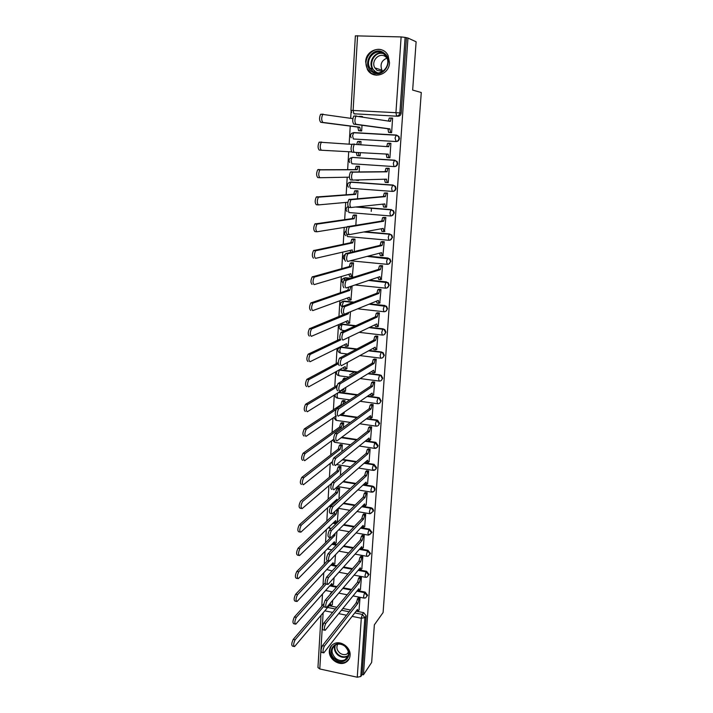 <?xml version="1.0" encoding="UTF-8"?>
<svg xmlns="http://www.w3.org/2000/svg" width="713" height="713" viewBox="0 0 713 713"><rect width="100%" height="100%" fill="white"/><g stroke="black" fill="none" stroke-linecap="round" stroke-linejoin="round"><path stroke-width="1.07" d="M353.719 139.008L396.17 141.548C398.014 141.468 399.102 140.452 399.423 138.5L398.977 136.566L396.615 135.096M394.28 166.584L394.441 166.584C396.285 166.521 397.355 165.523 397.676 163.589L397.177 161.575L394.414 160.175L396.704 161.566L397.212 163.58C396.891 165.514 395.813 166.512 393.968 166.584L351.874 163.749L351.099 160.559L351.946 157.573C349.049 158.357 348.336 160.033 349.798 162.609M392.899 191.369C394.646 191.227 395.662 190.246 395.947 188.419L395.385 186.325L392.703 185.059L394.913 186.351L395.483 188.446C395.162 190.362 394.093 191.342 392.266 191.396L391.615 188.277L392.703 185.059L350.778 182.002L349.62 185.175L350.404 188.268L392.195 191.387M391.455 215.887L394.236 213L393.603 210.816L391 209.684L393.13 210.879L393.772 213.062C393.46 214.952 392.391 215.914 390.572 215.959L389.922 212.937L391 209.684L356.545 206.922M390.011 240.138L392.542 237.322L391.82 235.04L389.325 234.051L391.357 235.147L392.079 237.42C391.767 239.292 390.706 240.236 388.897 240.263L388.246 237.349L389.325 234.051L364.334 231.868M388.558 264.14L390.867 261.395L390.056 259.024L387.667 258.177L389.583 259.158L390.403 261.537C390.091 263.382 389.04 264.309 387.239 264.327L386.589 261.511L387.667 258.177L367.578 256.279M387.114 287.883L389.209 285.236L388.282 282.749L386.018 282.063L387.81 282.918L388.745 285.405C388.433 287.232 387.391 288.141 385.599 288.141L384.949 285.423L386.018 282.063L368.942 280.325M385.662 311.376L387.569 308.827L386.517 306.242L384.387 305.699L386.045 306.447L387.097 309.032C386.794 310.841 385.751 311.741 383.977 311.724L383.318 309.094L384.387 305.699L369.343 304.068M384.209 334.638L385.947 332.178L384.744 329.486L382.774 329.103L384.271 329.727L385.475 332.427C385.172 334.21 384.138 335.092 382.364 335.065L381.705 332.534L382.774 329.103L369.2 327.534M382.747 357.668L384.334 355.306L382.97 352.498L381.179 352.275L382.498 352.775L383.861 355.582C383.567 357.356 382.533 358.22 380.778 358.176L380.118 355.734L381.179 352.275L368.719 350.743M381.286 380.466L382.738 378.202L381.188 375.288L379.601 375.216L380.715 375.599L382.275 378.514C381.972 380.261 380.947 381.107 379.2 381.054L378.541 378.701L379.601 375.216L368.015 373.71M379.833 403.041L381.161 400.875L379.405 397.863L378.042 397.925L378.933 398.202L380.697 401.214C380.394 402.943 379.378 403.781 377.64 403.71L376.972 401.446L378.042 397.925L367.159 396.446M378.371 425.403L379.601 423.317L377.623 420.224L376.491 420.412L379.129 423.691C378.835 425.403 377.828 426.222 376.099 426.142L375.43 423.959L376.491 420.412L366.197 418.941M375.038 447.951C376.758 448.04 377.765 447.238 378.05 445.545L375.84 442.381L374.958 442.684L377.587 445.946C377.293 447.648 376.286 448.45 374.566 448.361L373.897 446.258L374.958 442.684L365.154 441.213M373.523 469.92C375.234 470.019 376.232 469.234 376.517 467.559L374.058 464.332L373.434 464.742L376.054 467.995C375.76 469.671 374.762 470.455 373.051 470.357L372.382 468.343L373.425 464.751L364.058 463.272M372.204 491.703C373.817 491.72 374.744 490.936 375.002 489.359C374.949 487.639 374.084 486.56 372.409 486.114L371.936 486.578C373.612 487.024 374.485 488.102 374.539 489.822C374.28 491.4 373.345 492.184 371.731 492.166L370.876 490.205L371.936 486.578L362.917 485.107M370.974 513.262L373.505 510.945C373.452 509.242 372.587 508.173 370.912 507.718L370.439 508.209C372.115 508.663 372.979 509.733 373.033 511.435L370.029 513.752L369.387 511.863L370.439 508.209L361.741 506.729M369.744 534.598L372.017 532.326L369.441 529.108L368.969 529.625L371.544 532.852L368.532 535.142L367.917 533.306L368.969 529.625L360.555 528.146M368.514 555.721L370.537 553.502L367.979 550.302L367.507 550.846L370.074 554.054L368.042 556.274L367.061 556.336L366.455 554.554L367.507 550.846L359.343 549.358M367.275 576.621L369.076 574.482L366.535 571.291L366.063 571.862L368.612 575.061L366.812 577.2L365.591 577.325L365.011 575.596L366.063 571.862L358.122 570.364M366.036 597.316L367.632 595.266L365.101 592.075L364.628 592.681L367.168 595.863L365.564 597.922L364.138 598.109L363.577 596.433L364.628 592.681L356.892 591.166M329.344 650.933C328.488 658.883 338.925 666.307 345.6 662.439C348.309 660.951 349.807 658.598 350.101 655.39C350.956 647.671 341.099 640.283 334.388 643.572C331.34 645.007 329.656 647.466 329.344 650.933M365.653 61.835L367.347 69.357C372.632 79.847 389.218 74.981 389.521 62.708L388.122 55.65C383.095 44.473 365.831 49.34 365.653 61.835M351.099 111.433L350.689 118.305M350.226 126.103L349.156 144.151M348.71 151.726L347.65 169.596M347.195 177.216L346.161 194.747M345.707 202.439L344.682 219.631M344.227 227.402L343.229 244.256M342.757 252.108L341.777 268.632M341.313 276.555L340.351 292.758M339.878 300.743L338.933 316.643M338.461 324.691L337.534 340.279M337.053 348.399L336.144 363.675M335.663 371.856L334.771 386.838M334.281 395.082L333.417 409.77M332.926 418.076L332.071 432.47M331.572 440.839L330.734 454.947M330.235 463.37L329.415 477.211M328.916 485.687L328.114 499.243M327.606 507.781L326.821 521.069M326.304 529.652L325.538 542.682M325.021 551.318L324.263 564.09M323.755 572.771L323.007 585.284M322.49 594.018L321.768 606.282M397.916 116.255L353.898 113.777L397.916 116.255C399.77 116.157 400.866 115.123 401.187 113.153L399.868 112.895C399.538 114.873 398.451 115.916 396.58 116.014L395.938 112.574L401.125 36.924L405.1 37.397L399.868 112.895L350.956 110.346L351.669 112.476M416.116 41.782L407.97 38.047L363.452 674.828L371.66 662.422L374.361 624.829L383.095 612.538L421.276 92.521L412.658 90.079L416.116 41.782M350.956 110.346L355.368 35.846L401.125 36.924M407.97 38.047L405.1 37.397M329.139 605.729L336.839 607.28M342.873 608.492L350.564 610.034M356.144 611.157L363.675 612.672L362.347 614.437L364.878 617.627L360.796 676.521L357.258 677.225L319.781 668.954L317.953 667.52L321.046 615.292M360.796 676.521L362.115 674.534L363.452 674.828M359.031 610.007L360.012 598.189L357.962 598.073M331.768 592.628L331.153 592.77M333.524 584.197L334.112 577.637M360.421 589.419L361.411 577.494L359.352 577.378M334.789 563.555L335.52 554.723M361.83 568.644L362.828 556.595L360.769 556.479M336.073 542.727L336.946 531.568M363.256 547.664L364.263 535.499L362.186 535.392M337.365 521.693L338.31 509.501L337.178 509.314M364.682 526.479L365.707 514.207L363.621 514.091M366.134 505.098L367.168 492.701L365.074 492.594M338.96 498.975L339.629 488.155L337.57 488.04M367.596 483.512L368.648 470.99L366.535 470.883M340.413 475.393L340.957 466.596L338.889 466.489M369.067 461.712L370.136 449.065L368.015 448.967M341.884 451.561L342.302 444.841L340.217 444.725M370.555 439.698L371.633 426.927L369.503 426.829M343.372 427.479L343.657 422.862L341.563 422.756M344.014 413.469L344.326 412.061M372.061 417.47L373.157 404.574L371.018 404.476M344.869 403.139L345.03 400.679L342.926 400.572M345.377 391.196L345.85 387.382M373.576 395.02L374.69 381.999L372.534 381.91M346.393 378.541L344.299 378.175M349.548 374.913L354.566 371.972M346.759 368.692L347.383 362.436M375.1 372.346L376.232 359.2L374.075 359.111M348.14 345.974L348.942 337.222M376.651 349.45L377.801 336.171L375.626 336.081M349.539 323.034L350.511 311.724M378.202 326.331L379.378 312.918L377.195 312.829M350.948 299.861L352.07 286.412L351.028 286.305M379.771 302.972L380.974 289.425L378.781 289.344M352.365 276.448L353.523 262.874L351.357 262.794M381.339 279.38L382.587 265.691L380.377 265.61M382.917 255.548L384.209 241.716L381.999 241.645M354.236 251.448L354.994 239.096L352.819 239.015M384.485 231.467L385.858 217.501L383.63 217.429M355.849 225.183L356.473 215.076L354.29 215.005M386.018 207.135L386.562 207.18L387.516 193.036L385.278 192.965M357.489 198.615L357.971 190.808L355.769 190.745M357.685 180.398L358.612 180.469L358.648 179.917M387.364 182.546L388.228 182.608L389.2 168.313L386.945 168.25M359.147 171.762L359.486 166.298L357.275 166.236M357.917 155.648L360.136 155.799M357.917 155.701L360.127 155.853L360.323 152.662M387.667 157.573L389.913 157.725L386.892 157.528L386.241 154.044M387.658 157.635L389.913 157.778L390.893 143.34L388.63 143.197L390.884 143.402L389.521 143.482L388.71 146.726L354.254 144.338C352.899 147.734 352.89 150.398 354.227 152.332L388.202 154.151L388.852 157.653M360.823 144.561L361.01 141.531L358.791 141.397L361.01 141.584M359.441 130.755L361.66 130.978L362.017 125.256M389.36 132.475L391.615 132.689L392.605 118.1L391.767 118.055M371.223 211.422L371.437 208.116M352.641 157.43L394.886 160.193M350.056 182.189L393.175 185.032M357.061 206.868L391.473 209.622M364.842 231.778L389.797 233.962M368.077 256.154L388.139 258.044M343.728 278.204L345.547 277.731L350.136 278.195M369.432 280.156L386.491 281.893M342.222 301.608L344.147 301.073L353.684 302.107M369.833 303.863L384.86 305.494M340.734 324.789L342.757 324.183L355.751 325.681M369.69 327.294L383.255 328.862M339.272 347.73L341.375 347.062L356.901 348.969M369.209 350.475L381.66 351.999M339.531 369.699L357.463 371.981M368.505 373.407L380.074 374.904M338.951 392.195L357.605 394.744M367.65 396.107L378.514 397.587M340.306 414.806L357.463 417.257M366.678 418.576L376.963 420.046M341.777 437.247L357.097 439.538M365.635 440.821L375.43 442.283M342.775 459.439L356.571 461.596M364.539 462.844L373.906 464.306M343.416 481.4L355.921 483.432M363.398 484.653L372.409 486.114M334.442 501.542L335.885 501.783M343.764 503.12L355.172 505.054M362.231 506.248L370.912 507.718M333.417 522.781L336.483 523.315M343.889 524.616L354.352 526.461M361.036 527.638L369.441 529.108M332.365 543.814L336.839 544.625M343.826 545.9L353.461 547.655M359.824 548.814L367.979 550.302M331.295 564.651L336.991 565.721M343.621 566.969L352.534 568.653M358.603 569.794L366.535 571.291M330.226 585.284L336.982 586.603M343.301 587.833L351.562 589.446M357.373 590.578L365.101 592.075M332.267 604.642L332.713 600.31M362.534 116.896L361.66 116.46M406.419 38.003L401.187 113.153M354.798 113.928L355.404 114.027M362.115 674.534L366.197 615.845L363.675 612.672M359.913 598.171L358.951 599.383L357.89 603.35L356.135 602.797L358.158 597.824M323.158 652.751L321.875 652.475C320.654 651.7 320.85 649.418 322.472 645.639L356.126 602.993M357.89 603.35L324.397 646.049C322.775 649.837 322.579 652.119 323.791 652.885L357.471 609.437L358.024 611.282L359.218 609.758M323.8 606.326L295.111 639.793C293.399 643.527 293.212 645.791 294.54 646.584L330.574 604.045L331.189 605.89L332.454 604.41M330.734 605.8L329.228 605.622M293.854 646.433L292.651 646.174C291.323 645.381 291.51 643.126 293.221 639.392L323.907 603.795M329.682 595.034L330.734 593.822M331.349 592.548L330.315 593.733M361.322 577.477L360.359 578.635L359.29 582.574L357.516 582.236L358.586 578.305L359.557 577.138M359.013 590.533L357.552 590.355M324.531 630.176L323.256 629.909C322 629.124 322.187 626.834 323.827 623.037L357.516 582.236M359.29 582.574L325.761 623.438C324.13 627.235 323.934 629.526 325.181 630.31L358.871 588.724L359.441 590.622L360.618 589.179M362.739 556.577L361.776 557.691L360.707 561.612L358.933 561.078L359.994 557.361L360.965 556.256M360.43 569.678L358.835 569.518M325.921 607.36L324.656 607.111C323.363 606.308 323.542 604 325.199 600.203L358.924 561.274M360.707 561.612L327.142 600.596C325.493 604.392 325.306 606.701 326.59 607.503L360.288 567.815L360.876 569.767L362.026 568.404M335.101 659.213C325.28 651.851 335.6 638.037 345.039 646.067C354.949 653.527 344.424 667.279 335.101 659.213M344.896 646.254C341.955 644.071 338.987 643.563 335.992 644.712C330.832 648.411 330.734 652.983 335.689 658.42C338.782 660.71 341.875 661.174 344.958 659.81C349.789 656.022 349.762 651.504 344.896 646.254M348.577 652.796L346.973 654.044C344.566 655.095 342.16 654.739 339.762 652.956C336.839 650.22 336.153 647.306 337.712 644.204M331.937 645.185C328.461 650.211 329.272 655.211 334.361 660.185C338.229 663.037 342.08 663.607 345.921 661.887L349.183 658.83M372.15 71.906C360.912 64.785 372.908 44.75 383.719 52.815C395.064 60.052 382.81 80.043 372.15 71.906M383.514 53.609C375.573 47.521 364.512 59.464 369.958 68.1L372.81 71.273C380.484 77.262 391.606 65.953 386.571 57.138L383.514 53.609M382.783 71.38L381.936 70.15C379.86 64.411 381.553 60.4 387.007 58.118M382.747 71.407L377.088 70.4L374.851 67.895C370.635 61.14 379.28 51.889 385.448 56.63L386.99 58.065M384.191 51.131C374.227 44.135 361.117 58.938 367.792 69.428L371.304 73.314L376.553 75.23M326.171 584.09L296.314 617.36C294.585 621.094 294.407 623.367 295.77 624.178L331.83 583.475L332.472 585.373L333.72 583.974M332 585.275L330.395 585.088M295.057 624.027L293.881 623.777C292.508 622.975 292.686 620.702 294.416 616.968L325.146 582.922M328.996 561.3L297.526 594.687C295.779 598.43 295.61 600.711 297.018 601.531L333.105 562.709L333.764 564.66L334.994 563.341M333.283 564.562L331.598 564.322M296.278 601.389L295.111 601.148C293.703 600.328 293.872 598.047 295.619 594.303L327.258 560.935M364.174 535.481L363.211 536.55L362.133 540.436L360.35 539.91L361.42 536.229L362.391 535.169M361.865 548.627L360.172 548.431M327.32 584.312L326.064 584.072C324.736 583.243 324.905 580.935 326.581 577.129L360.341 540.115M362.133 540.436L328.533 577.512C326.866 581.318 326.697 583.626 328.016 584.446L361.714 546.702L362.32 548.707L363.452 547.432M365.626 514.189L364.655 515.196L363.577 519.064L361.776 518.752L362.855 514.884L363.835 513.877M363.309 527.37L361.536 527.094M328.738 561.024L327.49 560.792C326.126 559.946 326.287 557.619 327.98 553.814L361.776 518.752M363.577 519.064L329.95 554.179C328.256 557.985 328.096 560.311 329.451 561.158L363.149 525.392L363.773 527.451L364.896 526.265M367.088 492.683L366.108 493.637L365.029 497.487L363.22 497.184L364.298 493.343L365.288 492.389M364.771 505.909L362.935 505.544M330.172 537.486L328.934 537.263C327.534 536.39 327.686 534.055 329.397 530.249L363.22 497.184M365.029 497.487L331.376 530.597C329.664 534.411 329.513 536.746 330.912 537.62L364.601 503.868L365.243 505.989L366.339 504.884M335.083 533.431L334.762 535.525L298.756 571.773C296.991 575.525 296.831 577.815 298.275 578.662L334.388 541.746L335.074 543.752L336.278 542.522M334.575 543.663L332.819 543.342M297.517 578.51L296.358 578.288C294.906 577.441 295.066 575.15 296.84 571.407L330.449 537.771M333.265 535.258L334.762 535.525M338.229 509.492L337.187 510.472L336.064 514.305L299.995 548.627C298.212 552.379 298.061 554.687 299.549 555.543L335.68 520.588L336.393 522.647L337.57 521.497M335.885 522.558L334.067 522.148M298.765 555.4L297.624 555.186C296.127 554.322 296.278 552.014 298.07 548.27L334.29 514.002L334.682 511.658M334.29 514.002L336.064 514.305M339.557 488.138L338.506 489.073L337.383 492.879L301.251 525.231C299.442 528.984 299.308 531.31 300.833 532.192L336.991 499.216L337.026 500.74M336.589 501.141L335.324 500.731M300.03 532.05L298.899 531.845C297.366 530.953 297.499 528.636 299.308 524.884L335.6 492.585L336.723 488.779L338.506 489.073M337.784 487.852L336.723 488.779M335.6 492.585L337.383 492.879M368.568 470.972L367.587 471.872L366.5 475.696L364.682 475.402L365.76 471.587L366.749 470.687M366.25 484.243L364.352 483.762M331.616 513.699L330.395 513.485C328.951 512.594 329.094 510.241 330.823 506.426L364.682 475.402M367.587 471.872L365.769 471.587L367.578 471.881M366.5 475.696L332.811 506.765C331.09 510.588 330.948 512.932 332.374 513.823L366.063 482.14L366.732 484.323L367.81 483.307M340.885 466.587L339.825 467.47L338.702 471.248L302.508 501.587C300.69 505.348 300.565 507.683 302.134 508.592L331.616 483.378M301.305 508.449L300.182 508.253C298.613 507.344 298.738 505.009 300.565 501.257L336.91 470.963L338.042 467.184L339.834 467.47L338.042 467.184L339.103 466.302M346.17 460.473L342.365 463.61M336.91 470.963L338.702 471.248M370.056 449.056L369.076 449.894L367.988 453.691L366.161 453.415L367.213 449.645L368.238 448.78M374.468 443.513L375.341 442.773L365.118 441.249M367.748 462.389L365.787 461.748M331.839 489.475C330.395 488.539 330.529 486.177 332.231 482.38L366.161 453.415M367.213 449.645L369.049 449.921L367.24 449.618M367.988 453.691L334.228 482.71C332.534 486.507 332.401 488.868 333.836 489.804L367.551 460.206L368.22 462.461L369.289 461.516M342.231 444.832L341.144 445.67L340.039 449.404L303.756 477.719C301.964 481.462 301.849 483.806 303.417 484.76L332.365 461.676M301.456 484.439C299.879 483.485 299.995 481.141 301.795 477.398L338.238 449.128L339.343 445.402L341.171 445.652M340.44 444.555L339.379 445.375M338.238 449.128L340.039 449.404M371.571 426.918L370.528 427.747L369.486 431.472L367.65 431.205L368.683 427.479L369.735 426.65M369.272 440.322L367.248 439.511M333.301 465.215C331.857 464.208 331.982 461.828 333.657 458.076L367.65 431.205M369.486 431.472L335.671 458.388C333.996 462.149 333.871 464.528 335.306 465.536L369.04 438.049L369.717 440.393L370.778 439.511M343.595 422.854L342.472 423.665L341.393 427.354L305.012 453.593C303.248 457.3 303.141 459.662 304.709 460.687L333.746 439.226M302.74 460.375C301.162 459.35 301.269 456.988 303.043 453.29L339.584 427.087L340.716 423.353L342.525 423.62M341.794 422.595L340.716 423.353M339.584 427.087L341.393 427.354M373.095 404.565L372.017 405.349L371.001 409.03L369.165 408.558L370.172 405.091L371.25 404.307M370.805 418.041L368.719 417.043M334.771 440.687C333.336 439.618 333.443 437.221 335.101 433.495L369.156 408.772M371.001 409.03L337.124 433.798C335.475 437.524 335.36 439.921 336.786 440.999L370.555 415.67L371.223 418.103L372.293 417.292M344.976 400.67L343.818 401.437L342.801 404.512M335.992 409.547L306.287 429.208C304.549 432.88 304.451 435.26 306.011 436.347L335.983 415.991M342.4 413.371L343.113 414.093L344.245 413.308M304.032 436.044C302.464 434.957 302.553 432.586 304.299 428.914L340.939 404.824L341.999 401.178L343.889 401.374M343.158 400.421L342.08 401.125M340.939 404.824L342.08 404.984M374.637 381.99L373.532 382.729L372.534 386.375L370.671 386.125L371.669 382.48L372.783 381.749M372.355 395.546L370.894 395.341L370.216 394.351M336.251 415.902C334.834 414.752 334.932 412.337 336.554 408.647L370.671 386.125M372.534 386.375L338.586 408.941C336.973 412.622 336.866 415.046 338.283 416.187L372.079 393.077L372.747 395.599L373.817 394.85M376.188 359.192L375.056 359.887L374.075 363.478L372.204 363.247L373.184 359.646L374.325 358.96M373.933 372.819L372.427 372.623L371.731 371.42M337.757 390.831C336.34 389.61 336.429 387.177 338.024 383.532L372.204 363.247M374.075 363.478L340.074 383.799C338.479 387.453 338.39 389.895 339.798 391.107L373.621 370.252L374.28 372.863L375.35 372.195M377.765 336.171L376.598 336.803L375.635 340.368L373.755 340.137L374.717 336.589L375.894 335.948M375.519 349.869L373.969 349.673L373.273 348.247M339.281 365.493C337.864 364.2 337.944 361.741 339.522 358.122L373.755 340.137M375.635 340.368L341.58 358.381C340.012 362.008 339.932 364.459 341.331 365.751L375.172 347.204L375.84 349.905L376.91 349.308M379.361 312.909L378.157 313.497L377.213 317.018L375.323 316.804L376.268 313.292L377.48 312.704M369.076 304.175L385.92 306.358M377.124 326.688L375.528 326.501L374.824 324.843M340.814 339.869C339.415 338.497 339.477 336.019 341.028 332.436L375.323 316.804M377.213 317.018L343.096 332.686C341.554 336.269 341.482 338.746 342.882 340.119L376.749 323.925L377.409 326.714L378.478 326.197M380.974 289.425L379.726 289.95L378.808 293.426L376.901 293.221L377.828 289.754L379.093 289.228M378.746 303.266L377.097 303.087L376.402 301.198M342.365 313.952C340.974 312.508 341.037 310.012 342.552 306.456L376.901 293.221M378.808 293.426L344.637 306.688C343.122 310.244 343.06 312.749 344.45 314.192L378.336 300.405L378.995 303.292L380.065 302.847M382.587 265.708L381.312 266.163L380.412 269.594L378.505 269.407L379.405 265.976L380.724 265.512M380.385 279.612L378.692 279.443L377.988 277.304M343.942 287.749C342.552 286.234 342.605 283.712 344.094 280.182L378.505 269.407M380.412 269.594L346.188 280.396C344.709 283.926 344.655 286.448 346.037 287.972L379.94 276.653L380.59 279.639L381.66 279.264M336.821 386.981L307.57 404.556C305.859 408.192 305.779 410.59 307.33 411.749L343.728 389.245L344.486 391.758L345.618 391.045M346.366 378.264L344.834 379.459M344.067 391.695L342.668 391.508L341.901 390.376M305.333 411.463C303.774 410.305 303.854 407.907 305.574 404.271L337.133 385.43M342.481 380.858L343.443 378.674L345.27 378.915M344.539 378.024L343.443 378.674M338.265 363.782L308.872 379.628C307.187 383.238 307.116 385.653 308.658 386.883L345.119 366.598L345.867 369.2L347.008 368.55M345.484 369.147L344.04 368.96L343.265 367.623M306.661 386.606C305.102 385.376 305.173 382.961 306.857 379.361L338.247 362.552M340.671 339.905L310.182 354.432C308.533 358.006 308.471 360.439 310.012 361.741L346.518 343.728L347.267 346.411L348.407 345.841M346.919 346.375L345.431 346.188L344.646 344.646M307.989 361.482C306.447 360.181 306.501 357.748 308.159 354.174L339.985 339.121M348.479 312.552L348.354 313.773L311.51 328.951C309.888 332.49 309.843 334.95 311.367 336.322L347.935 320.627L348.684 323.408L349.825 322.909M348.372 323.372L346.839 323.194L346.046 321.429M309.344 336.073C307.802 334.7 307.847 332.249 309.478 328.711L346.5 313.355M346.491 313.56L348.354 313.773M352.07 286.421L350.743 286.929L349.78 290.369L312.855 303.177C311.26 306.697 311.224 309.175 312.749 310.618L349.361 297.294L350.11 300.173L351.251 299.745M349.842 300.137L348.256 299.968L347.463 297.981M310.708 310.387C309.175 308.943 309.21 306.465 310.815 302.954L347.917 290.173L348.595 287.116M347.917 290.173L349.78 290.369M353.523 262.892L352.169 263.338L351.233 266.733L314.219 277.125C312.651 280.61 312.624 283.114 314.139 284.63L350.805 273.73L351.554 276.697L352.694 276.35M351.322 276.671L349.682 276.51L348.898 274.291M312.089 284.416C310.565 282.892 310.592 280.396 312.16 276.911L349.352 266.546L350.288 263.15L352.382 263.204M351.714 262.696L350.511 263.017M349.352 266.546L351.233 266.733M384.209 241.752L382.926 242.135L382.034 245.53L380.118 245.352L381 241.957L382.391 241.555M382.034 255.717L380.296 255.557L379.601 253.16M345.529 261.252C344.147 259.657 344.192 257.108 345.653 253.614L380.118 245.352M382.034 245.53L347.766 253.81C346.304 257.313 346.26 259.862 347.632 261.457L381.553 252.652L382.213 255.735L383.282 255.45M354.994 239.131L353.612 239.497L352.694 242.857L315.592 250.771C314.059 254.229 314.041 256.76 315.547 258.356L352.258 249.924L352.32 251.894M350.582 252.304L350.341 250.361M313.479 258.159C311.964 256.555 311.982 254.033 313.524 250.575L350.805 242.687L351.723 239.327L353.853 239.354M353.229 238.935L351.964 239.185M350.805 242.687L352.694 242.857M385.858 217.545L384.548 217.857L383.683 221.208L381.749 221.048L382.614 217.697L384.12 217.358M383.71 231.582L381.918 231.422L381.232 228.766M349.049 234.622L347.133 234.452C345.76 232.777 345.796 230.201 347.231 226.734L381.749 221.048M383.683 221.208L349.361 226.912C347.926 230.388 347.891 232.964 349.254 234.639L383.193 228.41L383.844 231.591L384.913 231.386M356.473 215.121L355.074 215.415L354.174 218.739L316.991 224.123C315.476 227.554 315.467 230.103 316.973 231.778L347.071 226.948M316.75 231.761L314.896 231.6C313.39 229.916 313.39 227.367 314.905 223.935L352.275 218.579L353.176 215.255L355.332 215.273M354.798 214.934L353.434 215.112M352.275 218.579L354.174 218.739M387.516 193.089L386.188 193.321L385.341 196.636L383.389 196.494L384.245 193.178L385.965 192.92M385.403 207.189L383.558 207.046L382.881 204.114M350.751 207.51L348.764 207.349C347.4 205.585 347.418 202.982 348.835 199.542L383.389 196.494M385.341 196.636L350.974 199.711C349.566 203.152 349.539 205.754 350.894 207.519L384.851 203.909L385.501 207.198L386.562 207.073M357.971 190.87L356.545 191.084L355.662 194.373L318.399 197.162C316.911 200.567 316.92 203.152 318.408 204.907L347.873 202.242M318.256 204.898L316.322 204.738C314.825 202.982 314.816 200.398 316.305 197.002L353.755 194.221L354.637 190.941L356.83 190.932M356.509 190.701L354.922 190.79M353.755 194.221L355.662 194.373M389.191 168.384L387.845 168.535L387.016 171.815L385.056 171.681L385.885 168.402L388.425 168.259M387.114 182.546L385.216 182.412L384.557 179.213M352.48 180.077L350.404 179.934C349.049 178.081 349.067 175.451 350.448 172.029L385.056 171.681M387.016 171.815L352.605 172.181C351.224 175.603 351.206 178.241 352.552 180.086L386.517 179.159L387.168 182.555L388.237 182.51M359.477 166.37L358.033 166.503L357.177 169.756L319.825 169.89C318.372 173.277 318.381 175.888 319.87 177.724L349.379 177.172M357.008 179.961L358.621 180.371M357.418 180.407L355.19 180.015M319.789 177.715L317.766 177.573C316.269 175.737 316.26 173.125 317.713 169.747L355.252 169.623L356.108 166.37L358.336 166.352M358.862 166.254L356.42 166.218M355.252 169.623L357.177 169.756M386.74 146.575L387.551 143.366L389.824 143.331M354.227 152.332L352.07 152.199C350.725 150.265 350.734 147.6 352.088 144.204L354.726 144.088M361.01 141.611L359.539 141.664L358.728 144.4M351.964 144.365L321.269 142.306C319.843 145.666 319.87 148.313 321.34 150.229L351.625 151.878M358.229 152.546L358.987 155.719L360.136 155.764M358.987 155.719L357.07 155.594L356.295 152.448M321.34 150.229L319.228 150.095C317.74 148.17 317.713 145.532 319.148 142.181L321.777 142.065M356.803 144.249L357.605 141.548L359.86 141.513M392.596 118.198L391.214 118.171L390.421 121.379L355.93 116.166C354.593 119.543 354.593 122.235 355.921 124.258L389.913 128.884L390.555 132.493L388.585 132.377L387.934 128.768L353.755 124.142C352.418 122.119 352.409 119.419 353.746 116.05L356.348 115.916M388.451 121.067L389.236 118.064L391.473 118.01M390.724 132.645L388.585 132.377M391.624 132.618L390.555 132.493M389.913 128.884L387.934 128.768M360.912 130.934L358.594 130.657L357.837 127.074L359.78 127.19L360.52 130.764L361.669 130.907M362.552 116.602L360.992 116.647M352.864 118.634L322.731 114.401C321.331 117.743 321.367 120.417 322.829 122.422L359.78 127.19M357.837 127.074L320.707 122.306C319.228 120.292 319.192 117.627 320.6 114.294L323.185 114.16M359.236 116.371L361.348 116.415M351.678 133.322L353.755 132.582L396.143 135.033L398.505 136.513L398.959 138.456C398.638 140.408 397.551 141.424 395.697 141.504L353.898 139.017M396.17 141.548L395.055 138.179L396.143 135.033M357.578 35.659L353.113 110.372L353.898 113.777M327.686 607.449L335.413 609.009M341.465 610.23L349.183 611.79M354.78 612.913L362.347 614.437L361.295 618.233L352.106 616.362M346.473 615.221L338.702 613.643M332.606 612.414L324.825 610.836M323.132 612.832L319.781 668.954M357.258 677.225L361.295 618.233L364.878 617.627L366.197 615.845M352.792 157.439L394.414 160.175L393.326 163.357L393.968 166.584M351.313 181.984L348.559 182.876M390.466 215.95L348.942 212.545L348.167 209.551L348.577 207.323M388.754 240.254L347.498 236.573L346.705 234.274M387.052 264.309L350.306 260.762M345.547 277.731L349.611 278.355M385.376 288.123L355.003 284.977M344.147 301.073L353.167 302.303M383.719 311.697L357.659 308.818M342.757 324.183L355.243 325.912M382.079 335.03L359.147 332.338M344.807 330.654L341.875 330.306L341.081 327.784L342.071 324.513C338.737 325.556 338.256 327.329 340.618 329.843M341.375 347.062L356.402 349.236M380.448 358.14L359.896 355.582M347.284 354.005L340.502 353.167L339.709 350.734L340.716 347.418C337.311 348.523 336.875 350.324 339.415 352.792M340.012 369.717L356.955 372.275M378.844 381.009L360.154 378.558M348.862 377.07L339.138 375.796L338.354 373.452L339.379 370.092L338.755 370.136M338.425 392.524L357.106 395.073M377.248 403.656L360.074 401.285M349.825 399.868L337.793 398.211L336.999 395.947L337.748 392.943M339.789 415.162L356.963 417.622M375.671 426.089L359.744 423.78M350.35 422.417L336.456 420.403L335.671 418.228L336.09 415.982M341.26 437.639L356.598 439.939M374.12 448.29L359.236 446.035M350.546 444.725L335.137 442.39L334.335 440.777M342.267 459.858L356.072 462.024L342.249 459.876M372.578 470.286L358.586 468.076M350.484 466.792L336.474 464.573M342.9 481.845L355.422 483.886M333.925 502.014L335.368 502.264M343.256 503.601L354.682 505.535M332.891 523.28L335.966 523.823M343.381 525.125L353.853 526.969M331.848 544.34L336.322 545.16M343.327 546.434L352.971 548.199M330.779 565.204L336.483 566.282M343.122 567.53L352.044 569.215M329.709 585.872L336.474 587.191M342.801 588.421L351.072 590.034M325.609 590.498L332.418 591.87M339.005 369.994L356.83 372.355M338.345 348.452L340.85 347.32L356.233 349.317M339.744 325.511L342.222 324.406L355.021 326.01M341.162 302.339L343.613 301.269L342.472 304.611L342.588 306.465M342.605 278.935L345.021 277.892L343.96 280.343M344.058 255.29L345.154 254.47M345.538 231.395L346.108 230.887M347.035 207.26L348.033 206.547M350.101 158.224L352.258 157.421L394.129 160.336L397.177 161.575M326.741 569.553L332.205 570.961M327.935 548.342L328.64 549.26L331.803 549.848M329.174 526.88L329.914 528.288L331.171 528.511M330.467 505.169L330.565 506.738M353.755 132.582L352.587 135.675L353.363 138.973M357.899 603.145L356.135 602.797M358.951 599.383L357.195 599.036M324.397 646.049L322.472 645.639M293.221 639.392L295.111 639.793M359.299 582.378L357.525 582.04M360.359 578.635L358.586 578.305M325.761 623.438L323.827 623.037M360.716 561.407L358.933 561.078M361.776 557.691L359.994 557.361M327.142 600.596L325.199 600.203M348.247 655.996L347.276 656.593C344.21 657.947 341.135 657.493 338.06 655.22C334.834 652.333 333.755 649.044 334.816 645.372M335.368 645.024C334.228 648.625 335.253 651.851 338.434 654.721C341.973 657.243 345.297 657.448 348.425 655.354M376.509 72.762L372.391 68.867C367.961 61.764 374.931 51.051 382.729 53.127M383.746 53.778C374.084 50.053 366.83 66.336 375.626 71.799L377.703 72.86M294.416 616.968L296.314 617.36M295.619 594.303L297.526 594.687M362.142 540.231L360.35 539.91M363.211 536.55L361.42 536.229M328.533 577.512L326.581 577.129M363.585 518.859L361.785 518.547M364.655 515.196L362.855 514.884M329.95 554.179L327.98 553.814M365.047 497.282L363.238 496.979M366.108 493.637L364.298 493.343M331.376 530.597L329.397 530.249M333.443 535.08L334.78 535.32M296.84 571.407L298.756 571.773M336.135 510.294L337.187 510.472M334.308 513.797L336.081 514.1M298.07 548.27L299.995 548.627M335.609 492.38L337.392 492.674M299.308 524.884L301.251 525.231M366.518 475.482L364.7 475.197M332.811 506.765L330.823 506.426L332.811 506.765M336.928 470.749L338.72 471.035M368.006 453.477L366.17 453.201M334.263 482.674L332.267 482.345M338.256 448.923L340.056 449.19M301.831 477.371L303.791 477.692M369.503 431.258L367.658 430.991M370.573 427.702L368.737 427.435M335.743 458.325L333.729 458.013M339.593 426.873L341.402 427.14M303.114 453.227L305.093 453.539M371.018 408.816L369.165 408.558M372.088 405.287L370.243 405.029M337.222 433.709L335.208 433.406M341.652 413.888L342.659 414.03M340.948 404.61L342.347 404.806M304.415 428.825L306.394 429.119M372.543 386.152L370.689 385.902M373.621 382.658L371.767 382.409M338.728 408.825L336.696 408.531M374.093 363.265L372.222 363.024M375.172 359.798L373.3 359.557M340.253 383.665L338.203 383.389M375.653 340.137L373.772 339.914M376.731 336.705L374.851 336.483M341.785 358.22L339.727 357.962M377.23 316.786L375.341 316.572M378.309 313.381L376.419 313.176M343.345 332.499L341.269 332.258M378.817 293.195L376.919 292.998M379.904 289.826L378.006 289.63M344.914 306.492L342.828 306.26M380.43 269.371L378.514 269.184M381.517 266.029L379.61 265.842M379.922 276.876L379.405 276.831M346.5 280.182L344.406 279.968M305.725 404.164L307.722 404.44M307.053 379.227L309.059 379.494M308.39 354.013L310.405 354.272M346.536 313.337L348.363 313.542M309.745 328.533L311.777 328.773M348.88 297.473L349.343 297.517M349.86 286.697L350.93 286.804M347.926 289.95L349.798 290.146M311.109 302.758L313.159 302.989M350.226 273.899L350.787 273.952M349.37 266.323L351.251 266.502M312.499 276.706L314.549 276.911M382.052 245.299L380.127 245.12M383.139 241.992L381.223 241.814M381.544 252.883L380.894 252.821M348.113 253.578L346.001 253.382M351.545 250.085L352.249 250.156M350.823 242.456L352.712 242.625M313.898 250.352L315.966 250.548M383.692 220.977L381.758 220.807M384.788 217.706L382.854 217.545M383.175 228.641L382.32 228.57M349.735 226.681L347.614 226.493M352.284 218.347L354.183 218.508M315.315 223.713L317.392 223.891M385.35 196.405L383.407 196.253M386.446 193.17L384.503 193.018M384.833 204.15L383.558 204.043M351.384 199.462L349.245 199.292M353.773 193.989L355.68 194.132M316.75 196.761L318.836 196.922M387.034 171.575L385.073 171.441M388.122 168.375L386.17 168.241M386.499 179.4L384.548 179.257M353.042 171.94L350.894 171.788M355.27 169.382L357.186 169.516M318.194 169.507L320.297 169.649M388.728 146.486L386.758 146.361M388.193 154.391L386.223 154.266M390.439 121.139L388.46 121.032M389.895 129.124L387.917 129.017M355.921 124.258L353.755 124.142M357.828 127.315L359.762 127.431M358.594 130.657L360.52 130.764M320.707 122.306L322.829 122.422M367.837 69.509L367.347 69.357M363.728 598.029L353.042 595.925M347.169 594.776L338.809 593.127M374.058 464.332L373.585 464.769L364.04 463.281M375.84 442.381L375.368 442.773M377.623 420.224L366.134 418.986M379.405 397.863L367.07 396.508M381.188 375.288L367.89 373.79M382.97 352.498L368.559 350.832M384.744 329.486L368.995 327.632M388.282 282.749L368.603 280.432M390.056 259.024L367.142 256.395M391.82 235.04L389.102 234.203L363.737 231.983M393.603 210.816L390.76 209.836L355.635 207.02M395.385 186.325L392.435 185.211L350.484 182.154C347.543 182.956 346.848 184.649 348.416 187.216M398.977 136.566L395.84 135.194L353.416 132.734C350.564 133.5 349.833 135.176 351.215 137.752M365.163 577.236L354.076 575.133M347.935 573.956L338.916 572.245M327.419 548.867L328.14 549.17M366.616 556.256L355.083 554.126M348.639 552.94L338.889 551.149M328.354 527.673L329.406 528.199M368.086 535.062L356.045 532.923M349.272 531.72L338.675 529.839M329.308 506.221L330.44 506.943M369.566 513.672L356.963 511.515M349.807 510.294L338.238 508.316M330.306 484.501L331.055 485.232M371.063 492.077L357.819 489.902M350.226 488.646L337.534 486.56M331.349 462.487L332.258 463.593M332.463 440.179L334.611 442.283M341.224 437.666L356.562 439.966M333.693 417.551L335.948 420.287M339.718 415.207L356.892 417.666M335.128 394.565C334.816 396.205 335.466 397.355 337.089 398.014M338.327 392.587L357.017 395.136M337.008 371.108C335.876 372.952 336.286 374.423 338.238 375.519M352.89 302.41L343.434 301.385C340.181 302.365 339.655 304.13 341.848 306.661M349.263 278.471L344.816 278.017C341.679 278.917 341.081 280.637 343.033 283.186M345.092 254.621C342.9 256.003 342.668 257.66 344.397 259.594M346.108 230.976C344.317 232.411 344.183 233.98 345.707 235.709M348.069 206.654C345.85 207.92 345.511 209.56 347.053 211.583M357.605 611.201L356.313 610.934M348.247 655.978L344.958 659.81M346.973 654.044L348.461 651.994M374.851 67.895L381.936 70.15M376.705 72.788L372.391 68.867L369.958 68.1M374.566 71.505L375.599 71.826M334.228 482.71L332.231 482.38M339.343 445.402L341.144 445.67M301.795 477.398L303.756 477.719M370.528 427.747L368.683 427.479M335.671 458.388L333.657 458.076M340.671 423.397L342.472 423.665M303.043 453.29L305.012 453.593M372.017 405.349L370.172 405.091M337.124 433.798L335.101 433.495M341.999 401.178L343.818 401.437M304.299 428.914L306.287 429.208M373.532 382.729L371.669 382.48M338.586 408.941L336.554 408.647M375.056 359.887L373.184 359.646M340.074 383.799L338.024 383.532M376.598 336.803L374.717 336.589M341.58 358.381L339.522 358.122M378.157 313.497L376.268 313.292M343.096 332.686L341.028 332.436M379.726 289.95L377.828 289.754M344.637 306.688L342.552 306.456M381.312 266.163L379.405 265.976M346.188 280.396L344.094 280.182M343.345 378.746L345.172 378.986M305.574 404.271L307.57 404.556M306.857 379.361L308.872 379.628M308.159 354.174L310.182 354.432M309.478 328.711L311.51 328.951M349.53 286.804L350.743 286.929M310.815 302.954L312.855 303.177M350.288 263.15L352.169 263.338M312.16 276.911L314.219 277.125M382.926 242.135L381 241.957M347.766 253.81L345.653 253.614M351.723 239.327L353.612 239.497M313.524 250.575L315.592 250.771M384.548 217.857L382.614 217.697M349.361 226.912L347.231 226.734M353.176 215.255L355.074 215.415M314.905 223.935L316.991 224.123M386.188 193.321L384.245 193.178M350.974 199.711L348.835 199.542M354.637 190.941L356.545 191.084M316.305 197.002L318.399 197.162M387.845 168.535L385.885 168.402M352.605 172.181L350.448 172.029M356.108 166.37L358.033 166.503M317.713 169.747L319.825 169.89M389.521 143.482L387.551 143.366M354.254 144.338L352.088 144.204M357.605 141.548L359.539 141.664M319.148 142.181L321.269 142.306M391.214 118.171L389.236 118.064M355.93 116.166L353.746 116.05M360.225 116.531L361.054 116.576M320.6 114.294L322.731 114.401"/></g></svg>
